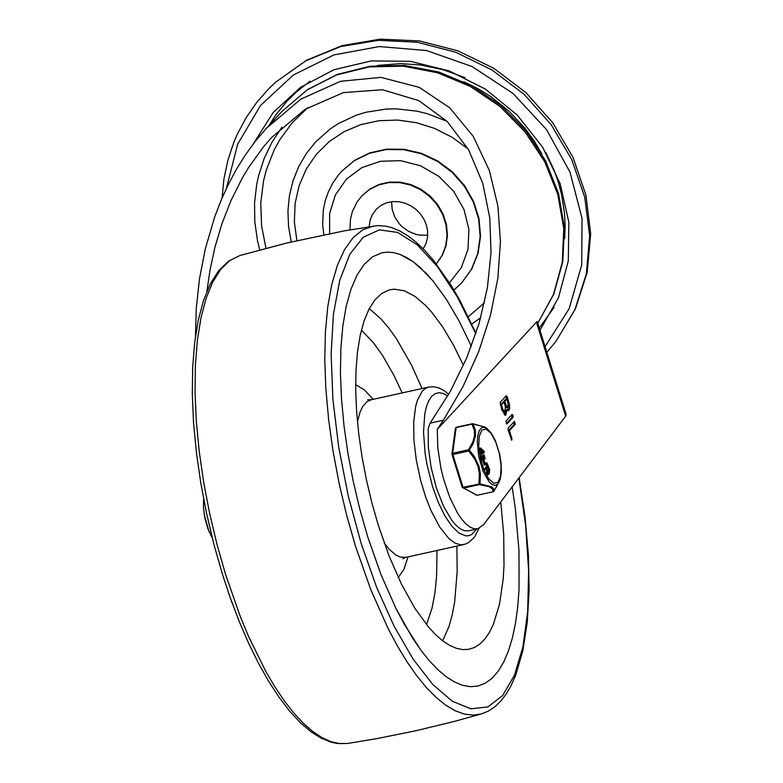 <?xml version="1.0" encoding="UTF-8"?>
<svg xmlns="http://www.w3.org/2000/svg" width="783" height="783" viewBox="0 0 783 783"><rect width="100%" height="100%" fill="white"/><g stroke="black" fill="none" stroke-linecap="round" stroke-linejoin="round"><path stroke-width="1.17" d="M253.134 144.092L273.179 112.527L300.633 87.265L333.95 69.736L371.25 60.917L410.409 61.328L449.236 70.93L485.529 89.184L517.24 115.062L542.58 147.106L560.109 183.496L568.85 222.176L568.292 260.974L558.485 297.687L539.976 330.24M539.281 328.038L554.158 307.269M309.931 81.236L296.307 92.032L287.028 101.173L276.047 114.612L268.921 125.544M546.837 352.281L555.871 341.525L574.908 309.647L586.34 273.854L589.658 235.761L584.715 197.071L571.727 159.526L551.271 124.82L524.287 94.518L491.969 69.961L455.784 52.275L417.339 42.243L378.385 40.325L340.664 46.589L305.879 60.78L275.577 82.235L268.882 88.616L256.658 102.495L246.116 117.714L237.366 134.108L233.696 142.692L227.804 160.505L223.918 179.023L222.069 198.021M545.076 346.624L569.124 308.717L581.73 264.938L582.033 218.33L570.004 172.123L546.465 129.528L513.071 93.5L472.129 66.545L426.49 50.523L379.305 46.559L333.871 54.927L293.331 75.041L260.504 105.499L237.66 144.199L226.395 188.449M391.608 201.691L392.185 209.443L394.789 216.96L399.232 223.713L402.051 226.659L408.638 231.416L416.086 234.411L419.982 235.164L427.753 235.145M361.648 196.093L369.459 189.486L378.708 184.905L388.955 182.566L399.682 182.596L410.351 184.994L420.442 189.623L429.456 196.279L436.953 204.617L442.542 214.229L445.967 224.633L447.044 235.321L445.733 245.764L442.092 255.444L436.297 263.881L442.238 255.503L446.026 245.833L447.465 235.37L446.486 224.643L443.149 214.16L437.599 204.471L430.141 196.053L421.117 189.32L411.006 184.612L400.289 182.155L389.523 182.096L379.226 184.416L369.919 189.006L362.069 195.633L356.891 202.249L352.37 211.625L350.461 219.26L349.972 229.84M461.872 282.653L471.826 268.863L478.08 253.173L480.527 236.153L479.02 218.672L473.656 201.603L464.691 185.786L452.574 172.035L437.922 161.034L421.469 153.321L404.028 149.299L386.479 149.162L369.713 152.92L354.552 160.378L341.613 171.35M447.034 121.277L427.224 113.672L417.006 111.166L396.355 108.857L386.078 109.072L366.053 112.223L356.461 115.13L338.471 123.518L330.23 128.931L315.569 141.958L306.222 153.683L298.666 166.701L293.038 180.746L289.436 195.574L287.938 210.901L288.545 226.453L291.247 241.957M206.898 291.315L210.04 269.9L214.924 247.33L221.843 224.007L230.946 200.654L242.309 178.005L248.828 167.18L263.391 146.969L271.623 137.475L305.116 109.307L343.434 92.6L382.466 89.742L418.778 100.606L447.162 121.414L468.645 149.896L482.759 183.271L489.767 217.84L491.039 252.469L487.388 287.85L479.157 323.222L466.697 357.929L450.382 391.294L430.092 423.163L428.223 428.448L428.311 447.005L431.159 467.666L436.464 488.23L443.667 506.532L451.997 520.626L456.323 525.608L460.59 529.024L464.691 530.776L468.508 530.825L477.738 528.789L483.532 524.727L565.678 416.155L566.197 414.452L537.285 321.607L536.414 322.185L565.678 416.155M195.456 336.504L196.298 308.081L199.459 279.022L205.273 249.004L214.601 217.214L220.737 201.182L227.892 185.346L236.055 169.94L245.196 155.2L255.258 141.341L266.308 128.373L300.838 99.138L340.488 81.305L380.93 77.37L419.238 87.353L449.745 107.819L473.314 136.467L489.336 170.498L497.9 206.007L500.435 241.741L497.841 278.376L490.491 315.187L478.746 351.498L462.959 386.685L443.364 420.236L437.266 429.358L437.795 447.935L440.917 468.205L443.364 478.335L449.726 497.322L457.487 513.031L461.657 519.149L465.865 523.876L470.025 527.106L474.009 528.76L477.738 528.789M437.266 429.358L536.414 322.185M505.348 406.357L504.017 402.1L502.862 402.354L500.347 405.085L501.443 404.88L502.774 409.137L505.055 412.21L505.348 406.357M504.017 402.1L501.443 404.88M502.06 410.566L503.9 412.465L505.055 412.21M508.098 403.382L506.777 399.115L505.622 399.369L503.733 401.415L504.888 401.16L506.219 405.418L507.883 407.669L508.098 403.382M506.777 399.115L504.888 401.16M503.958 402.11L503.733 401.415M505.417 406.612L506.728 407.923L507.883 407.669M507.051 409.734L505.72 415.274L501.903 410.086L500.102 402.433L506.298 395.728L507.188 396.717L509.4 404.087L509.704 408.56L508.549 410.732L507.051 409.734L505.896 409.989L505.104 415.215M505.759 396.315L506.709 399.134M508.51 405.897L507.932 410.635M513.012 415.401L513.031 417.329L506.826 424.034L505.916 421.117L512.121 414.413L513.012 415.401L511.857 415.656L511.876 417.584L506.219 423.711M511.583 415L511.857 415.656M509.449 430.581L511.945 438.588L511.739 440.281L508.128 430.073L508.108 428.144L514.431 421.362L515.214 424.357L509.449 430.581L508.363 430.826M508.353 430.787L514.059 424.611L513.765 422.017M511.847 438.48L510.819 438.715M367.687 536.717L359.916 509.527L353.309 481.682L347.975 453.621L344.011 425.835L341.486 398.762L340.429 372.874L340.869 348.592L342.788 326.335L346.164 306.447L350.931 289.289L357.019 275.127L364.32 264.204L372.718 256.707L382.065 252.752L387.839 252.106L393.859 252.674L400.074 254.455L406.446 257.431L412.964 261.581L426.226 273.336L432.911 280.872L446.193 299.047L459.112 321.01L471.376 346.282L459.112 321.01L446.193 299.047L432.911 280.872L419.571 266.895L412.964 261.581L400.074 254.455L393.859 252.674L387.839 252.106L382.045 252.752L372.718 256.707L364.32 264.204L357.019 275.127L350.931 289.289L346.164 306.447L342.788 326.335L340.869 348.592L340.429 372.874L341.486 398.762L344.011 425.835L347.975 453.621L353.309 481.682L359.916 509.527L367.687 536.717L380.988 574.605L396.061 608.685L412.367 637.734L420.784 650.037L429.299 660.705L437.814 669.631L446.251 676.757L454.541 681.993L462.616 685.311L470.397 686.681L477.806 686.074L470.397 686.681L462.616 685.311L454.541 681.993L446.251 676.757L437.814 669.631L429.299 660.705L420.784 650.037L404.097 623.914L396.061 608.685L380.988 574.605L367.687 536.717M512.17 486.869L515.322 508.617L518.992 550.684L519.041 589.452L517.71 607.099L515.478 623.337L512.376 638.018L508.431 650.976L503.684 662.085L498.194 671.227L492.008 678.323L485.186 683.285L477.806 686.074L485.186 683.285L492.008 678.323L498.194 671.227L503.684 662.085L508.431 650.976L512.376 638.018L515.478 623.337L517.71 607.099L519.041 589.452L518.992 550.684L515.322 508.617L512.17 486.869M500.768 501.942L503.714 534.76L504.017 565.238L503.166 579.263L499.515 604.222L493.368 624.354L489.424 632.38L484.951 638.938L479.979 643.978L474.557 647.443L468.743 649.322L462.616 649.587L456.195 648.246L449.55 645.329L442.728 640.846L435.788 634.856L428.8 627.389L414.912 608.342L401.562 584.372L389.21 556.351L378.297 525.236L371.896 502.872L366.454 479.959L362.04 456.861L358.751 433.978L356.627 411.682L355.707 390.326L356.001 370.261L357.508 351.831L360.209 335.33L364.046 321.03L368.969 309.168L374.891 299.928L381.712 293.468L389.337 289.896L394.094 289.172L404.185 290.738L414.853 296.297L425.854 305.713L431.404 311.81L442.444 326.599L453.21 344.579L463.458 365.348M209.051 531.716L204.236 514.685M471.992 424.122L473.049 423.936L471.992 424.122L474.39 430.523L474.508 436.004L472.863 441.876L468.537 449.775L452.701 453.279L456.146 427.616L471.992 424.122M493.916 491.313L493.476 488.504L491.254 486.703L479.989 483.865L480.41 473.803L478.961 466.149L474.371 456.597L469.516 450.235L468.537 449.775L468.674 450.979L472.932 444.167L475.487 436.072L475.398 430.444L473.049 423.936L485.401 427.244L472.638 423.691L456.372 427.215L472.1 423.789M496.804 486.527L493.055 491.763L477.219 495.267L463.546 488.112L479.392 484.618L479.989 483.865L463.056 487.29L452.838 454.483L468.674 450.979L474.889 459.376L478.041 466.443L479.411 473.901L478.893 483.786L479.392 484.618L489.355 486.742L492.615 489.023L493.055 491.763L493.965 491.254L500.171 479.539L501.345 472.394L501.14 463.595L499.623 454.013L495.287 440.438L491.46 433.322L487.173 428.585L484.1 427.205L481.408 427.929L479.284 430.689L477.875 435.289L477.287 441.416L478.677 456.342L483.062 471.268L489.199 481.956L492.399 484.697L495.365 485.382L497.89 483.982L499.045 482.318M493.29 491.714L477.454 495.208M453.925 439.185L452.868 447.015M454.14 461.402L459.552 478.775M487.584 474.576L486.595 472.423L486.948 468.449M487.623 467.568L488.582 467.382M486.126 469.428L484.746 469.33L486.674 466.159L485.969 464.534M486.791 464.28L485.529 464.358M485.411 463.888L485.783 463.096M484.374 464.603L483.013 461.637L483.003 460.805L484.158 460.551L485.431 464.779L484.158 460.551M483.777 457.292L482.886 455.5L484.1 454.786M483.405 459.269L484.98 459.19L482.974 458.828M482.886 455.5L484.041 455.246L484.961 457.663L484.52 458.026L482.005 455.608L483.052 460.012L481.907 460.267L480.772 455.97L481.936 455.677M481.741 454.13L480.331 453.974L480.938 452.946L479.509 448.61L480.684 448.16M482.445 452.496L482.103 450.264L483.62 451.752L482.445 452.496M484.315 452.427L484.158 451.429L480.762 448.052L481.653 449.834L481.77 454.13L484.315 452.427M482.465 452.006L483.62 451.752M479.754 449.325L480.909 449.07M480.498 450.088L481.653 449.834M480.938 452.946L482.093 452.691M480.37 453.337L481.516 453.083M483.052 460.012L482.514 456.939L484.56 459.004M484.98 459.19L484.041 455.246M483.013 461.569L484.168 461.314M483.013 461.637L484.168 461.383M488.377 466.335L486.83 462.792L487.829 465.905L485.9 469.076L488.377 466.335M486.674 466.159L487.829 465.905M484.736 468.635L485.891 468.381M484.746 469.33L485.9 469.076M488.191 472.766L488.915 472.609L488.484 473.324L488.171 472.599L488.484 469.086L488.905 468.361L489.228 469.037L488.435 469.213M488.171 470.7L489.267 470.456L488.915 472.609M487.75 472.169L488.563 474.361L489.287 473.529L489.659 469.389L488.67 467.304L487.75 472.169L486.595 472.423M489.228 469.046L489.267 470.456M486.723 473.353L487.878 473.098M487.506 467.725L488.514 467.5M541.777 153.869L533.967 140.607L524.855 128.109L508.97 111.117L490.804 96.603L477.64 88.489L463.81 81.726M423.182 248.808L426.099 243.327L427.596 237.102L427.567 230.447L426.246 224.535L423.789 218.937L420.275 213.798L415.871 209.345L410.811 205.812L405.281 203.267L399.506 201.828L393.066 201.554L386.596 202.787L380.851 205.469L376.085 209.443L372.228 214.894L370.212 219.886L369.155 226.649M449.501 282.771L461.344 267.61L467.999 249.297L468.9 229.37L463.976 209.482L453.641 191.287L438.754 176.322L420.559 165.82L400.573 160.662L380.46 161.278L361.903 167.611L346.438 179.141L335.378 194.908L329.623 213.583L329.663 233.628M453.954 290.023L461.706 282.829L471.474 269.244L477.728 253.555L480.165 236.535L478.667 219.054L473.304 201.985L464.339 186.178L452.222 172.417L437.57 161.415L421.107 153.703L403.676 149.68L386.127 149.543L369.361 153.302L354.2 160.76L341.417 171.555L338.295 175.177L332.824 183.016L328.459 191.561L325.258 200.673L323.291 210.196L322.674 224.917L323.829 234.792M468.332 316.724L484.462 302.776M468.126 148.995L452.3 137.397L434.917 128.539L416.517 122.706L397.676 120.063L378.962 120.699L360.953 124.595L344.207 131.622L329.222 141.576L316.479 154.143L306.349 168.942L299.155 185.512L295.113 203.355L294.359 221.922L296.894 240.635M430.092 423.163L443.364 420.236M281.9 127.208L271.975 142.203L264.155 158.499L258.566 175.832L256.638 184.808L254.544 203.198L254.827 221.912L257.49 240.665L259.702 249.953M265.966 248.28L261.571 225.71L260.759 203.051L263.528 180.883L266.249 170.156L274.256 149.739L279.502 140.177L292.304 122.637L307.915 107.584M266.308 128.373L282.272 111.127L307.161 89.918L336.573 74.953L369.126 66.907L403.323 66.173L437.57 72.78L470.27 86.414L499.916 106.439L525.119 131.945L544.714 161.729L557.79 194.409L563.74 228.47L562.292 262.334L553.503 294.418L537.794 323.242M502.774 409.137L501.678 409.382M506.219 405.418L505.123 405.653M507.188 396.717L506.043 396.971M508.97 402.433L507.883 402.677M513.031 417.329L511.876 417.584M515.214 424.357L514.059 424.611M225.71 574.859L217.057 544.635L209.687 513.677L203.717 482.485L199.234 451.556L196.327 421.401L195.045 392.508L195.388 365.348L197.365 340.36L200.947 317.947L206.066 298.48L212.643 282.262L220.571 269.567L229.722 260.602L239.95 255.512L228.509 261.17L218.604 270.771L210.294 283.926L203.541 300.378L198.334 319.904L194.713 342.249L192.696 367.08L192.305 394.025L193.548 422.683L196.406 452.574L200.82 483.219L206.722 514.128L214.023 544.811L222.597 574.761L230.594 598.75L239.285 621.633L248.583 643.166L258.38 663.093L268.589 681.22L279.091 697.33L289.788 711.287L300.603 722.924L310.91 731.714L320.952 738.075L330.964 742.157L337.121 743.478L347.75 743.449L339.45 743.605L330.769 741.618L321.774 737.517L312.554 731.332L303.197 723.12L293.762 712.941L284.356 700.893L275.048 687.082L265.917 671.628L248.524 636.344L240.41 616.818L225.71 574.859M519.129 477.679L525.011 516.692L528.368 554.491L529.122 590.088L527.243 622.573L522.75 651.153L515.713 675.161L510.731 686.319L506.112 694.159L500.983 700.863L495.326 706.393L488.533 711.003L481.496 713.9L473.138 715.133L464.309 714.067L455.119 710.719L445.654 705.121L436.004 697.31L426.246 687.386L416.487 675.416L406.817 661.527L397.324 645.838L388.084 628.514L370.76 589.579L355.492 546.182L346.634 515.165L339.117 483.385L333.088 451.38L328.645 419.708L325.855 388.897L324.769 359.475L325.405 331.953L327.754 306.799L331.777 284.444L337.404 265.261L344.54 249.591L353.064 237.689L362.823 229.771L373.657 225.954M518.865 478.022L525.638 525.315L528.623 570.386L527.693 611.454L522.897 646.905L514.421 675.328L502.598 695.598L487.897 706.912L470.896 708.821L452.28 701.245L432.774 684.479L413.15 659.208L394.201 626.41L376.662 587.387L361.227 543.696L348.259 495.952L338.687 447.113L332.892 399.193L331.121 354.19L333.45 313.973L339.773 280.187L349.844 254.26L363.234 237.249L379.383 229.869L397.637 232.424L417.222 244.795L437.335 266.474L457.145 296.581L475.819 333.832M503.782 412.484L504.428 414.784M369.263 308.6L380.93 318.857L388.76 327.999L396.541 338.863L411.574 365.25L422.057 388.515M456.881 546.084L457.174 571.61L454.659 601.873L452.183 614.998L448.933 626.596L442.679 640.807M361.413 330.103L373.442 342.788L382.407 355.276L393.986 375.468L402.178 392.909M437.002 550.478L436.62 575.838L434.927 592.937L432.059 608.048L426.49 624.619M357.449 421.822L360.033 412.122L362.705 406.534L367.139 401.562L371.015 399.8L367.716 399.751M402.873 558.788L405.829 557.369L400.074 557.026L395.454 554.755L389.073 549.147L384.257 543.108M355.658 384.698L364.291 389.787L373.188 399.32M408.012 556.889L403.959 569.28L398.273 577.531M479.02 528.388L474.42 537.187L468.674 542.531L464.857 544.263L460.805 544.841L455.04 543.148L448.953 538.645L439.703 527.047L430.963 510.487L425.786 497.342L420.628 480.429L416.292 460.101L413.933 440.154L413.708 421.91L415.626 406.583L417.368 400.338L422.233 391.216L425.286 388.495L428.683 387.056L371.015 399.8M476.661 529.024L471.728 534.495L468.831 535.699L465.699 535.856L458.926 533.027L451.811 526.166L444.764 515.684L438.196 502.197L432.5 486.488L426.97 464.446L425.12 453.279L423.515 432.02L424.768 413.904L426.451 406.592L428.771 400.69L431.687 396.345L435.133 393.663L439.009 392.704L443.227 393.487L447.68 396.012M498.037 482.191L493.828 483.297L488.856 479.02L484.09 470.211L480.478 458.623L478.736 446.545L479.216 436.366L481.819 430.112L486.028 429.006L491.01 433.283L495.776 442.092L499.378 453.68L501.12 465.758L500.64 475.937L498.037 482.191M479.509 448.61L480.664 448.356M480.331 453.974L481.486 453.719M484.305 457.81L484.961 457.663M480.772 455.97L481.927 455.716M480.791 456.479L481.946 456.225M481.614 459.807L482.759 459.552M483.17 456.098L484.325 455.843M484.021 464.681L485.176 464.427M485.597 463.135L486.752 462.88M485.431 463.595L486.586 463.34M487.408 474.615L488.563 474.361M486.977 468.41L488.112 468.156M486.546 470.965L487.692 470.71M455.393 428.272L456.372 427.215L455.393 428.272L451.938 453.934L452.701 453.279L452.838 454.483L451.987 454.473L462.205 487.28L463.546 488.112L462.293 487.349M462.254 487.163L476.495 495.169M564.69 238.727L565.16 226.287L564.563 213.73L561.646 194.869L558.387 182.419L554.09 170.165L545.761 152.372M465.014 77.644L443.168 69.687L420.725 64.989L400.739 63.629L377.465 65.439M555.871 341.525L575.407 308.913L587.172 272.464L590.695 233.911L585.89 194.987L573.039 157.403L552.769 122.814L525.98 92.678L493.867 68.327L457.801 50.797L419.336 40.912L380.156 39.15L341.995 45.659L306.574 60.222L275.577 82.235M471.777 323.937L480.733 317.741M282.272 111.127L307.504 89.614L337.238 74.424L370.065 66.252L404.419 65.439L438.725 71.997L471.405 85.582L500.963 105.568L526.068 131.015L545.565 160.769L558.543 193.479L564.386 227.657L562.801 261.728L553.806 294.114L537.804 323.262M476.015 333.255L459.719 300.114L451.165 285.433L433.528 260.387L424.543 250.198L415.734 241.849L407.826 235.761L399.917 231.034L392.019 227.716L386.293 226.238L377.837 225.573L344.716 230.779L287.244 242.906L239.95 255.512M481.496 713.9L453.191 721.73L415.117 730.911L376.721 738.623L347.75 743.449M463.497 544.625L405.829 557.369M428.683 387.056L433.958 386.743L439.302 388.074L444.147 390.668L448.659 394.329M479.607 448.307L480.762 448.052M480.625 454.385L481.77 454.13M480.85 455.863L482.005 455.608M482.974 455.031L484.129 454.776M484.276 465.033L485.431 464.779M485.675 463.047L486.83 462.792M485.744 464.583L486.899 464.329M485.02 469.683L486.174 469.428M487.515 474.635L488.67 474.381M487.652 467.529L488.67 467.304M487.173 428.585L485.401 427.244M212.271 537.99L207.896 528.799L204.901 518.287L203.423 507.257L203.639 498.937"/></g></svg>
